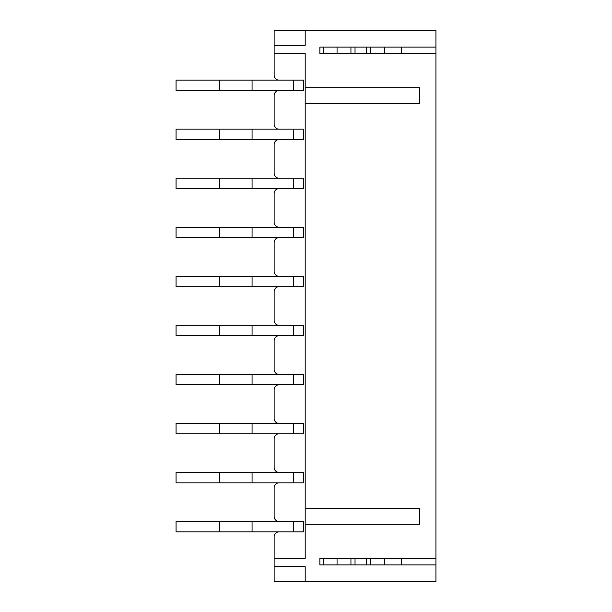 <?xml version="1.0" encoding="UTF-8"?>
<svg xmlns="http://www.w3.org/2000/svg" width="612" height="612" viewBox="0 0 612 612"><rect width="100%" height="100%" fill="white"/><g stroke="black" fill="none" stroke-linecap="round" stroke-linejoin="round"><path stroke-width="0.92" d="M350.944 558.358L350.944 564.891L337.051 564.891L337.051 558.358L319.892 558.358L319.892 564.891L337.051 564.891L323.159 564.891L323.159 558.358L435.935 558.358L435.935 581.4L274.13 581.4L274.13 566.689L305.181 566.689L305.181 581.4M350.944 564.891L366.473 564.891L366.473 558.358M366.473 564.891L435.935 564.891M350.944 53.642L350.944 47.109L337.051 47.109L337.051 53.642L319.892 53.642L319.892 47.109L337.051 47.109L323.159 47.109L323.159 53.642L435.935 53.642L435.935 558.358M350.944 47.109L435.935 47.109L435.935 53.642M305.181 30.6L305.181 45.311L274.13 45.311L274.13 30.6L435.935 30.6L435.935 47.109M274.13 45.311L274.13 75.222A4.904 4.904 0 0 0 279.034 80.126M279.034 531.874A4.904 4.904 0 0 0 274.13 536.778L274.13 558.358L305.181 558.358L305.181 524.193L419.595 524.193L419.595 508.671L305.181 508.671L305.181 103.329L419.595 103.329L419.595 87.807L305.181 87.807L305.181 53.642L274.13 53.642M274.13 536.778L274.13 566.689M252.067 90.584L252.067 80.126L303.552 80.126L293.745 80.126L293.745 90.584L176.065 90.584L176.065 80.126L219.379 80.126L219.379 90.584M303.552 90.584L293.745 90.584L303.552 90.584L303.552 80.126M252.067 139.613L252.067 129.155L303.552 129.155L293.745 129.155L293.745 139.613L176.065 139.613L176.065 129.155L219.379 129.155L219.379 139.613M303.552 139.613L293.745 139.613L303.552 139.613L303.552 129.155M252.067 188.649L252.067 178.191L303.552 178.191L293.745 178.191L293.745 188.649L176.065 188.649L176.065 178.191L219.379 178.191L219.379 188.649M303.552 188.649L293.745 188.649L303.552 188.649L303.552 178.191M252.067 237.678L252.067 227.22L303.552 227.22L293.745 227.22L293.745 237.678L176.065 237.678L176.065 227.22L219.379 227.22L219.379 237.678M303.552 237.678L293.745 237.678L303.552 237.678L303.552 227.22M252.067 286.714L252.067 276.257L303.552 276.257L293.745 276.257L293.745 286.714L176.065 286.714L176.065 276.257L219.379 276.257L219.379 286.714M303.552 286.714L293.745 286.714L303.552 286.714L303.552 276.257M252.067 335.743L252.067 325.286L303.552 325.286L293.745 325.286L293.745 335.743L176.065 335.743L176.065 325.286L219.379 325.286L219.379 335.743M303.552 335.743L293.745 335.743L303.552 335.743L303.552 325.286M252.067 384.78L252.067 374.322L303.552 374.322L293.745 374.322L293.745 384.78L176.065 384.78L176.065 374.322L219.379 374.322L219.379 384.78M303.552 384.78L293.745 384.78L303.552 384.78L303.552 374.322M252.067 433.809L252.067 423.351L303.552 423.351L293.745 423.351L293.745 433.809L176.065 433.809L176.065 423.351L219.379 423.351L219.379 433.809M303.552 433.809L293.745 433.809L303.552 433.809L303.552 423.351M252.067 482.845L252.067 472.387L303.552 472.387L293.745 472.387L293.745 482.845L176.065 482.845L176.065 472.387L219.379 472.387L219.379 482.845M303.552 482.845L293.745 482.845L303.552 482.845L303.552 472.387M252.067 531.874L252.067 521.416L303.552 521.416L293.745 521.416L293.745 531.874L176.065 531.874L176.065 521.416L219.379 521.416L219.379 531.874M303.552 531.874L293.745 531.874L303.552 531.874L303.552 521.416M274.13 516.513L274.13 487.749L274.13 516.513A4.904 4.904 0 0 0 279.034 521.416M274.13 467.484L274.13 438.712L274.13 467.484A4.904 4.904 0 0 0 279.034 472.387M274.13 418.447L274.13 389.683L274.13 418.447A4.904 4.904 0 0 0 279.034 423.351M274.13 369.418L274.13 340.647L274.13 369.418A4.904 4.904 0 0 0 279.034 374.322M274.13 320.382L274.13 291.618L274.13 320.382A4.904 4.904 0 0 0 279.034 325.286M274.13 271.353L274.13 242.582L274.13 271.353A4.904 4.904 0 0 0 279.034 276.257M274.13 222.317L274.13 193.553L274.13 222.317A4.904 4.904 0 0 0 279.034 227.22M274.13 173.288L274.13 144.516L274.13 173.288A4.904 4.904 0 0 0 279.034 178.191M274.13 124.251L274.13 95.487L274.13 124.251A4.904 4.904 0 0 0 279.034 129.155M279.034 90.584A4.904 4.904 0 0 0 274.13 95.487M279.034 139.613A4.904 4.904 0 0 0 274.13 144.516M279.034 188.649A4.904 4.904 0 0 0 274.13 193.553M279.034 237.678A4.904 4.904 0 0 0 274.13 242.582M279.034 286.714A4.904 4.904 0 0 0 274.13 291.618M279.034 335.743A4.904 4.904 0 0 0 274.13 340.647M279.034 384.78A4.904 4.904 0 0 0 274.13 389.683M279.034 433.809A4.904 4.904 0 0 0 274.13 438.712M279.034 482.845A4.904 4.904 0 0 0 274.13 487.749M305.181 508.671L305.181 524.193M305.181 87.807L305.181 103.329M252.067 129.155L219.379 129.155M355.029 53.642L355.029 47.109M366.473 53.642L366.473 47.109M370.558 53.642L370.558 47.109M384.451 53.642L384.451 47.109L401.617 47.109L401.617 53.642L384.451 53.642M355.029 564.891L355.029 558.358M370.558 564.891L370.558 558.358M384.451 564.891L384.451 558.358L401.617 558.358L401.617 564.891L384.451 564.891M252.067 80.126L219.379 80.126M252.067 178.191L219.379 178.191M252.067 227.22L219.379 227.22M252.067 276.257L219.379 276.257M252.067 325.286L219.379 325.286M252.067 374.322L219.379 374.322M252.067 423.351L219.379 423.351M252.067 472.387L219.379 472.387M252.067 521.416L219.379 521.416"/></g></svg>

